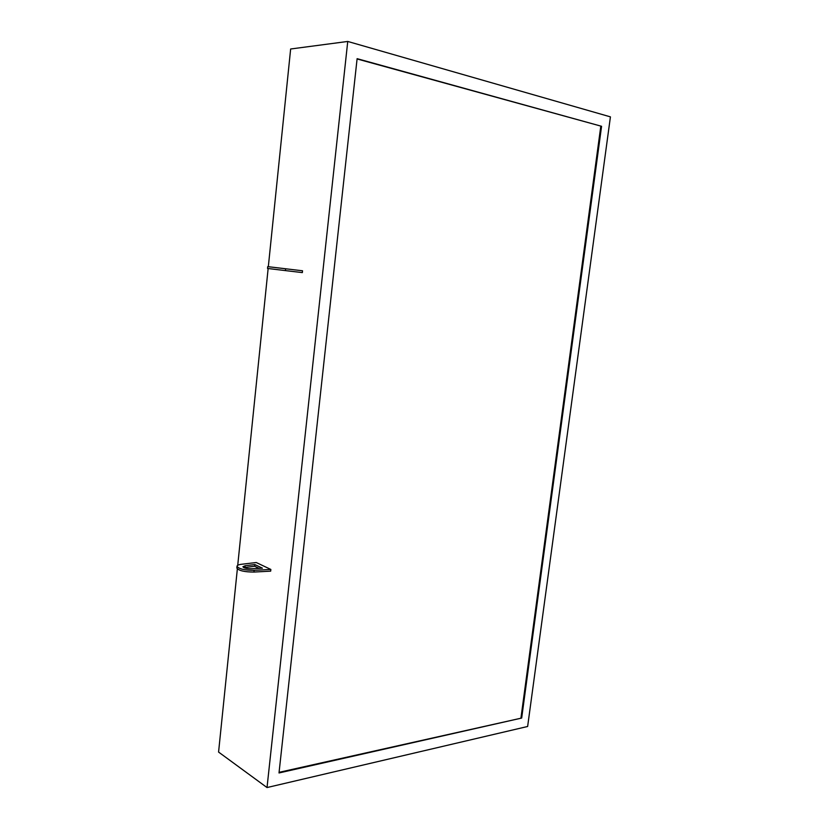 <?xml version="1.0" encoding="UTF-8"?>
<svg xmlns="http://www.w3.org/2000/svg" width="829" height="829" viewBox="0 0 829 829"><rect width="100%" height="100%" fill="white"/><g stroke="black" fill="none" stroke-linecap="round" stroke-linejoin="round"><path stroke-width="1.24" d="M302.533 270.782L267.715 266.637L302.533 270.782L302.347 272.596L285.394 270.596L267.529 268.451L267.715 266.637M347.745 41.45L267.021 787.55L527.638 726.484L610.424 116.868L347.745 41.45L290.647 48.994L268.327 266.7M268.14 268.534L237.726 565.316M237.353 568.932L218.576 752.069L267.021 787.55M256.265 562.528L270.855 569.45L254.13 570.331C244.607 570.3 238.897 568.953 237.011 566.311C237.094 565.326 238.617 564.642 241.602 564.269L256.265 562.528M236.856 567.824L236.835 568.02C238.721 570.673 244.431 572.02 253.954 572.051L270.679 571.15L270.855 569.45M601.574 126.298L357.112 58.672L279.01 772.96L521.679 718.049L601.574 126.298L357.081 58.952M279.083 772.338L521.679 718.049M520.985 717.696L600.787 126.319M254.845 564.57L262.43 568.186L251.446 568.756C246.69 568.735 243.84 568.072 242.897 566.746L245.177 565.73L254.845 564.57L254.669 566.248L259.073 568.362M243.85 567.637L254.669 566.248M285.704 268.772L273.757 267.352L285.704 268.783M253.954 572.051L254.13 570.331M245.001 567.419L245.177 565.73M285.58 268.772L285.394 270.596M236.835 568.02L237.011 566.311"/></g></svg>
